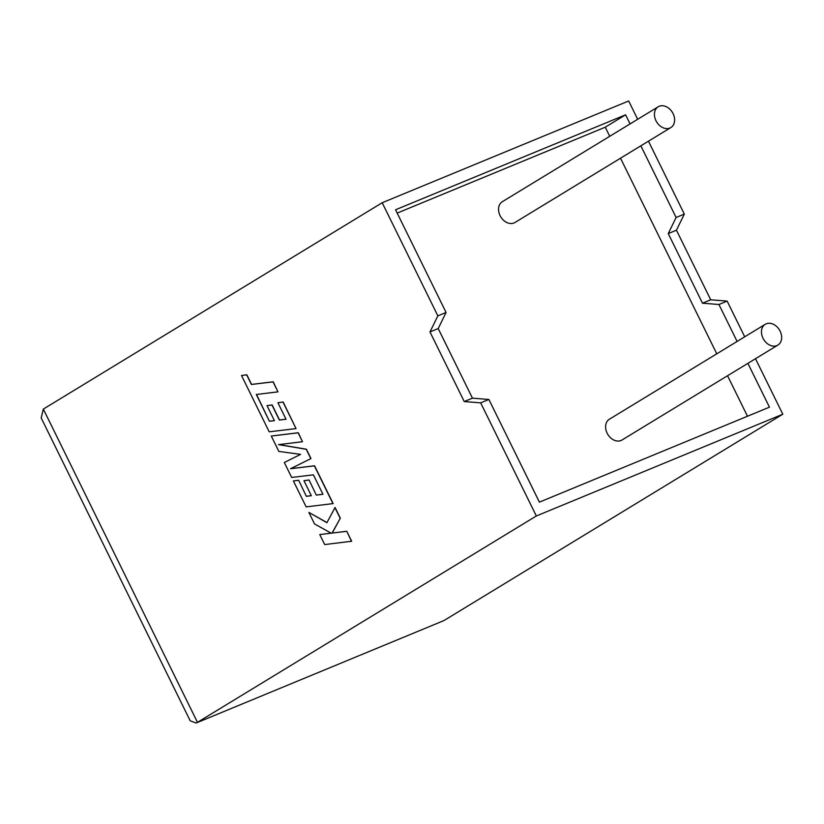 <?xml version="1.0" encoding="UTF-8"?>
<svg xmlns="http://www.w3.org/2000/svg" width="824" height="824" viewBox="0 0 824 824"><rect width="100%" height="100%" fill="white"/><g stroke="black" fill="none" stroke-linecap="round" stroke-linejoin="round"><path stroke-width="1.24" d="M655.966 120.695A12.154 9.208 -121.3 0 1 658.201 106.78A12.154 9.208 -121.3 0 1 673.084 113.63A12.154 9.208 -121.3 0 1 670.849 127.555A12.154 9.208 -121.3 0 1 655.966 120.695M658.201 106.78L502.321 201.705A12.154 9.208 58.7 0 0 500.086 215.631A12.154 9.208 58.7 0 0 514.969 222.48L670.849 127.555M780.122 331.166A12.154 9.208 58.7 0 0 765.239 324.306A12.154 9.208 58.7 0 0 763.003 338.231A12.154 9.208 58.7 0 0 777.887 345.081A12.154 9.208 58.7 0 0 780.122 331.166M765.239 324.306L609.358 419.241A12.154 9.208 58.7 0 0 607.123 433.156A12.154 9.208 58.7 0 0 622.007 440.006L777.887 345.081M744.711 336.81L727.139 301.1L710.71 299.802L676.452 230.195L684.322 214.096L676.113 217.485L640.845 145.817M684.322 214.096L648.457 141.192M637.673 119.284L628.671 100.981L382.192 202.735L43.332 409.095L41.2 417.984L190.19 720.784L196.133 723.019L443.94 620.575L782.8 414.214L755.495 358.718M630.072 123.919L625.591 114.814L395.551 209.78L446.072 312.461L437.853 315.849L382.192 202.735M43.332 409.095L197.461 722.339L536.331 515.979L480.67 402.864L464.242 401.556L429.984 331.948L437.853 315.849M747.883 363.353L769.451 407.169L539.411 502.135L488.889 399.465L472.451 398.167L438.203 328.56L446.072 312.461M737.109 341.445L718.93 304.499L702.491 303.201L668.243 233.583L676.113 217.485M609.739 136.3L605.259 127.195L625.591 114.814M747.481 416.233L727.551 375.734M716.777 353.826L620.513 158.198M605.259 127.195L397.178 213.097M727.139 301.1L718.93 304.499M488.889 399.465L480.67 402.864M536.331 515.979L782.8 414.214M710.71 299.802L702.491 303.201M676.452 230.195L668.243 233.583M472.451 398.167L464.242 401.556M438.203 328.56L429.984 331.948M443.94 620.575L196.133 723.019M308.866 512.404L314.541 523.951L331.207 533.179L319.774 534.57L324.687 544.561L351.683 541.255L346.77 531.284L332.216 533.046L340.322 518.172L335.069 507.502L326.912 522.694L308.866 512.404L326.984 522.571M351.508 541.327L346.77 531.284M346.605 531.356L332.216 533.046M332.041 533.118L340.322 518.172M340.158 518.245L334.904 507.574M331.135 533.138L319.774 534.57M332.978 503.66L314.377 465.859L290.501 468.743L310.823 458.638L306.219 449.286L278.512 444.63L302.501 441.726L298.113 432.816L271.292 436.04L278.862 451.428L300.595 454.354L284.311 462.511L291.665 477.457L313.388 474.84L322.957 494.287L316.303 495.111L309.062 479.99L303.943 480.66L311.348 495.729L306.353 496.306L298.659 480.248L293.385 480.948L306.147 506.873L333.143 503.588L314.552 465.787L290.666 468.671L310.998 458.566L306.394 449.214L278.852 444.589M271.292 436.04L298.288 432.744L302.501 441.726M322.936 494.246L316.478 495.039M316.303 495.111L309.062 479.99M308.897 480.052L303.943 480.66M311.328 495.677L306.518 496.233M306.353 496.306L298.659 480.248M298.484 480.32L293.385 480.948M269.417 421.249L256.315 394.469L277.966 391.863L273.043 381.873L251.402 384.478L246.675 374.868L241.494 375.487L269.211 431.817L296.043 428.593L282.993 402.081L277.904 402.72L286.031 419.241L279.367 420.055L271.961 405.006L267.007 405.614L274.423 420.673L269.417 421.249L256.511 394.438M277.966 391.863L273.218 381.8L251.578 384.406L246.85 374.796L241.494 375.487M296.043 428.593L283.168 402.009L277.904 402.72M286.01 419.189L279.542 419.993L272.136 404.934L267.007 405.614M274.392 420.621L269.592 421.177"/></g></svg>
